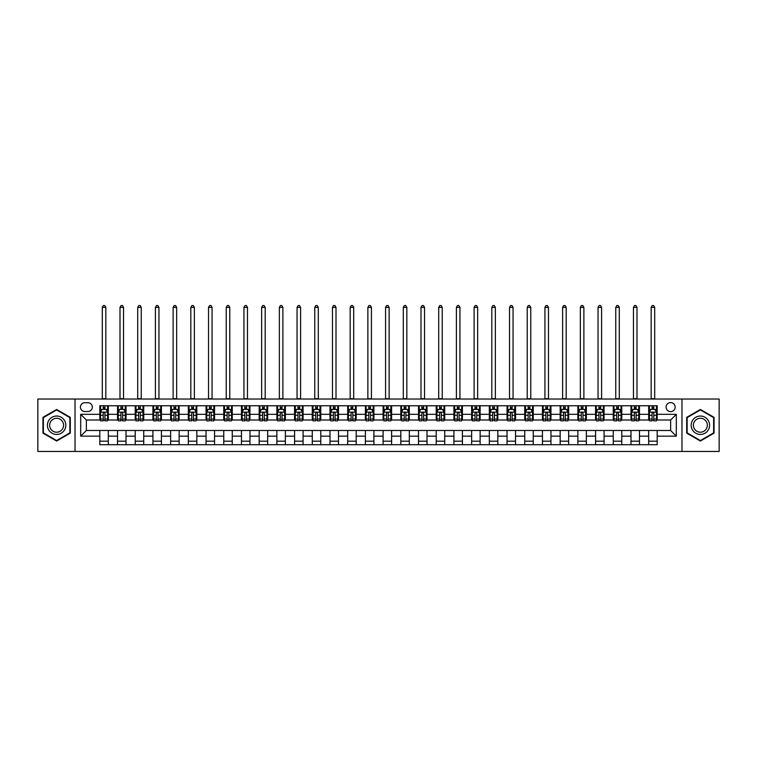 <?xml version="1.0" encoding="UTF-8"?>
<svg xmlns="http://www.w3.org/2000/svg" width="757" height="757" viewBox="0 0 757 757"><rect width="100%" height="100%" fill="white"/><g stroke="black" fill="none" stroke-linecap="round" stroke-linejoin="round"><path stroke-width="1.14" d="M670.636 402.582A4.533 4.533 0 0 0 666.103 407.115A4.533 4.533 0 0 0 670.636 411.647A4.533 4.533 0 0 0 675.168 407.115A4.533 4.533 0 0 0 670.636 402.582M681.972 451.446L719.15 451.446L719.15 399.034L681.972 399.034L681.972 451.446L75.028 451.446L75.028 399.034L37.85 399.034L37.85 451.446L75.028 451.446M84.803 411.505L87.916 411.505A4.391 4.391 0 0 0 92.316 407.115A4.391 4.391 0 0 0 87.916 402.724L84.803 402.724A4.391 4.391 0 0 0 80.412 407.115A4.391 4.391 0 0 0 84.803 411.505M681.972 399.034L75.028 399.034M99.82 436.146L80.696 436.146L80.696 414.334L99.82 414.334L99.82 420.003L86.364 420.003L86.364 430.487L99.82 430.487L99.82 444.719L657.18 444.719L657.18 430.487L670.636 430.487L670.636 420.003L657.18 420.003L657.18 414.334L676.304 414.334L676.304 436.146L657.18 436.146M657.18 414.334L657.18 405.761L99.82 405.761L99.82 414.334M648.683 405.761L648.683 420.003L649.392 420.003M652.08 420.003L653.783 420.003M656.47 420.003L657.18 420.003M648.683 420.003L638.766 420.003M630.978 405.761L630.978 420.003L631.688 420.003M634.375 420.003L636.079 420.003M630.978 420.003L621.062 420.003M613.274 405.761L613.274 420.003L613.984 420.003M616.671 420.003L618.374 420.003M613.274 420.003L603.357 420.003M595.57 405.761L595.57 420.003L596.279 420.003M598.967 420.003L600.67 420.003M595.57 420.003L585.653 420.003M577.865 405.761L577.865 420.003L578.566 420.003M581.262 420.003L582.956 420.003M577.865 420.003L567.949 420.003M560.161 405.761L560.161 420.003L560.861 420.003M563.558 420.003L565.252 420.003M560.161 420.003L550.244 420.003M542.447 405.761L542.447 420.003L543.157 420.003M545.854 420.003L547.548 420.003M542.447 420.003L532.54 420.003M524.743 405.761L524.743 420.003L525.453 420.003M528.149 420.003L529.843 420.003M524.743 420.003L514.826 420.003M507.039 405.761L507.039 420.003L507.748 420.003M510.436 420.003L512.139 420.003M507.039 420.003L497.122 420.003M489.334 405.761L489.334 420.003L490.044 420.003M492.731 420.003L494.435 420.003M489.334 420.003L479.418 420.003M471.63 405.761L471.63 420.003L472.34 420.003M475.027 420.003L476.73 420.003M471.63 420.003L461.713 420.003M453.926 405.761L453.926 420.003L454.635 420.003M457.323 420.003L459.026 420.003M453.926 420.003L444.009 420.003M436.221 405.761L436.221 420.003L436.931 420.003M439.618 420.003L441.322 420.003M436.221 420.003L426.305 420.003M418.517 405.761L418.517 420.003L419.227 420.003M421.914 420.003L423.617 420.003M418.517 420.003L408.6 420.003M400.813 405.761L400.813 420.003L401.513 420.003M404.21 420.003L405.903 420.003M400.813 420.003L390.896 420.003M383.099 405.761L383.099 420.003L383.808 420.003M386.505 420.003L388.199 420.003M383.099 420.003L373.192 420.003M365.394 405.761L365.394 420.003L366.104 420.003M368.801 420.003L370.495 420.003M365.394 420.003L355.487 420.003M347.69 405.761L347.69 420.003L348.4 420.003M351.097 420.003L352.79 420.003M347.69 420.003L337.773 420.003M329.986 405.761L329.986 420.003L330.695 420.003M333.383 420.003L335.086 420.003M329.986 420.003L320.069 420.003M312.281 405.761L312.281 420.003L312.991 420.003M315.678 420.003L317.382 420.003M312.281 420.003L302.365 420.003M294.577 405.761L294.577 420.003L295.287 420.003M297.974 420.003L299.677 420.003M294.577 420.003L284.66 420.003M276.873 405.761L276.873 420.003L277.582 420.003M280.27 420.003L281.973 420.003M276.873 420.003L266.956 420.003M259.168 405.761L259.168 420.003L259.878 420.003M262.565 420.003L264.269 420.003M259.168 420.003L249.252 420.003M241.464 405.761L241.464 420.003L242.174 420.003M244.861 420.003L246.564 420.003M241.464 420.003L231.547 420.003M223.76 405.761L223.76 420.003L224.46 420.003M227.157 420.003L228.851 420.003M223.76 420.003L213.843 420.003M206.046 405.761L206.046 420.003L206.756 420.003M209.452 420.003L211.146 420.003M206.046 420.003L196.139 420.003M188.342 405.761L188.342 420.003L189.051 420.003M191.748 420.003L193.442 420.003M188.342 420.003L178.434 420.003M170.637 405.761L170.637 420.003L171.347 420.003M174.044 420.003L175.738 420.003M170.637 420.003L160.721 420.003M152.933 405.761L152.933 420.003L153.643 420.003M156.33 420.003L158.033 420.003M152.933 420.003L143.016 420.003M135.229 405.761L135.229 420.003L135.938 420.003M138.626 420.003L140.329 420.003M135.229 420.003L125.312 420.003M117.524 405.761L117.524 420.003L118.234 420.003M120.921 420.003L122.625 420.003M117.524 420.003L107.608 420.003M99.82 420.003L100.53 420.003M103.217 420.003L104.92 420.003M99.82 430.487L108.317 430.487L108.317 444.719M657.18 430.487L108.317 430.487M108.317 405.761L108.317 420.003M99.82 409.31L100.53 409.31M103.217 409.31L104.92 409.31M107.608 409.31L108.317 409.31M99.82 441.18L108.317 441.18M117.524 430.487L117.524 444.719M126.022 405.761L126.022 420.003M117.524 409.31L118.234 409.31M120.921 409.31L122.625 409.31M125.312 409.31L126.022 409.31M126.022 430.487L126.022 444.719M117.524 441.18L126.022 441.18M135.229 430.487L135.229 444.719M143.726 430.487L143.726 444.719M135.229 441.18L143.726 441.18M143.726 405.761L143.726 420.003M135.229 409.31L135.938 409.31M138.626 409.31L140.329 409.31M143.016 409.31L143.726 409.31M152.933 430.487L152.933 444.719M161.43 430.487L161.43 444.719M152.933 441.18L161.43 441.18M161.43 405.761L161.43 420.003M152.933 409.31L153.643 409.31M156.33 409.31L158.033 409.31M160.721 409.31L161.43 409.31M170.637 430.487L170.637 444.719M179.135 430.487L179.135 444.719M170.637 441.18L179.135 441.18M179.135 405.761L179.135 420.003M170.637 409.31L171.347 409.31M174.044 409.31L175.738 409.31M178.434 409.31L179.135 409.31M188.342 430.487L188.342 444.719M196.839 430.487L196.839 444.719M188.342 441.18L196.839 441.18M196.839 405.761L196.839 420.003M188.342 409.31L189.051 409.31M191.748 409.31L193.442 409.31M196.139 409.31L196.839 409.31M206.046 430.487L206.046 444.719M214.553 430.487L214.553 444.719M206.046 441.18L214.553 441.18M214.553 405.761L214.553 420.003M206.046 409.31L206.756 409.31M209.452 409.31L211.146 409.31M213.843 409.31L214.553 409.31M223.76 430.487L223.76 444.719M232.257 430.487L232.257 444.719M223.76 441.18L232.257 441.18M232.257 405.761L232.257 420.003M223.76 409.31L224.46 409.31M227.157 409.31L228.851 409.31M231.547 409.31L232.257 409.31M241.464 430.487L241.464 444.719M249.961 430.487L249.961 444.719M241.464 441.18L249.961 441.18M249.961 405.761L249.961 420.003M241.464 409.31L242.174 409.31M244.861 409.31L246.564 409.31M249.252 409.31L249.961 409.31M259.168 430.487L259.168 444.719M267.666 430.487L267.666 444.719M259.168 441.18L267.666 441.18M267.666 405.761L267.666 420.003M259.168 409.31L259.878 409.31M262.565 409.31L264.269 409.31M266.956 409.31L267.666 409.31M276.873 430.487L276.873 444.719M285.37 430.487L285.37 444.719M276.873 441.18L285.37 441.18M285.37 405.761L285.37 420.003M276.873 409.31L277.582 409.31M280.27 409.31L281.973 409.31M284.66 409.31L285.37 409.31M294.577 430.487L294.577 444.719M303.074 430.487L303.074 444.719M294.577 441.18L303.074 441.18M303.074 405.761L303.074 420.003M294.577 409.31L295.287 409.31M297.974 409.31L299.677 409.31M302.365 409.31L303.074 409.31M312.281 430.487L312.281 444.719M320.779 430.487L320.779 444.719M312.281 441.18L320.779 441.18M320.779 405.761L320.779 420.003M312.281 409.31L312.991 409.31M315.678 409.31L317.382 409.31M320.069 409.31L320.779 409.31M329.986 430.487L329.986 444.719M338.483 430.487L338.483 444.719M329.986 441.18L338.483 441.18M338.483 405.761L338.483 420.003M329.986 409.31L330.695 409.31M333.383 409.31L335.086 409.31M337.773 409.31L338.483 409.31M347.69 430.487L347.69 444.719M356.187 430.487L356.187 444.719M347.69 441.18L356.187 441.18M356.187 405.761L356.187 420.003M347.69 409.31L348.4 409.31M351.097 409.31L352.79 409.31M355.487 409.31L356.187 409.31M365.394 430.487L365.394 444.719M373.901 430.487L373.901 444.719M365.394 441.18L373.901 441.18M373.901 405.761L373.901 420.003M365.394 409.31L366.104 409.31M368.801 409.31L370.495 409.31M373.192 409.31L373.901 409.31M383.099 430.487L383.099 444.719M391.606 430.487L391.606 444.719M383.099 441.18L391.606 441.18M391.606 405.761L391.606 420.003M383.099 409.31L383.808 409.31M386.505 409.31L388.199 409.31M390.896 409.31L391.606 409.31M400.813 430.487L400.813 444.719M409.31 430.487L409.31 444.719M400.813 441.18L409.31 441.18M409.31 405.761L409.31 420.003M400.813 409.31L401.513 409.31M404.21 409.31L405.903 409.31M408.6 409.31L409.31 409.31M418.517 430.487L418.517 444.719M427.014 430.487L427.014 444.719M418.517 441.18L427.014 441.18M427.014 405.761L427.014 420.003M418.517 409.31L419.227 409.31M421.914 409.31L423.617 409.31M426.305 409.31L427.014 409.31M436.221 430.487L436.221 444.719M444.719 430.487L444.719 444.719M436.221 441.18L444.719 441.18M444.719 405.761L444.719 420.003M436.221 409.31L436.931 409.31M439.618 409.31L441.322 409.31M444.009 409.31L444.719 409.31M453.926 430.487L453.926 444.719M462.423 430.487L462.423 444.719M453.926 441.18L462.423 441.18M462.423 405.761L462.423 420.003M453.926 409.31L454.635 409.31M457.323 409.31L459.026 409.31M461.713 409.31L462.423 409.31M471.63 430.487L471.63 444.719M480.127 430.487L480.127 444.719M471.63 441.18L480.127 441.18M480.127 405.761L480.127 420.003M471.63 409.31L472.34 409.31M475.027 409.31L476.73 409.31M479.418 409.31L480.127 409.31M489.334 430.487L489.334 444.719M497.832 430.487L497.832 444.719M489.334 441.18L497.832 441.18M497.832 405.761L497.832 420.003M489.334 409.31L490.044 409.31M492.731 409.31L494.435 409.31M497.122 409.31L497.832 409.31M507.039 430.487L507.039 444.719M515.536 430.487L515.536 444.719M507.039 441.18L515.536 441.18M515.536 405.761L515.536 420.003M507.039 409.31L507.748 409.31M510.436 409.31L512.139 409.31M514.826 409.31L515.536 409.31M524.743 430.487L524.743 444.719M533.24 430.487L533.24 444.719M524.743 441.18L533.24 441.18M533.24 405.761L533.24 420.003M524.743 409.31L525.453 409.31M528.149 409.31L529.843 409.31M532.54 409.31L533.24 409.31M542.447 430.487L542.447 444.719M550.954 430.487L550.954 444.719M542.447 441.18L550.954 441.18M550.954 405.761L550.954 420.003M542.447 409.31L543.157 409.31M545.854 409.31L547.548 409.31M550.244 409.31L550.954 409.31M560.161 430.487L560.161 444.719M568.658 430.487L568.658 444.719M560.161 441.18L568.658 441.18M568.658 405.761L568.658 420.003M560.161 409.31L560.861 409.31M563.558 409.31L565.252 409.31M567.949 409.31L568.658 409.31M577.865 430.487L577.865 444.719M586.363 430.487L586.363 444.719M577.865 441.18L586.363 441.18M586.363 405.761L586.363 420.003M577.865 409.31L578.566 409.31M581.262 409.31L582.956 409.31M585.653 409.31L586.363 409.31M595.57 430.487L595.57 444.719M604.067 430.487L604.067 444.719M595.57 441.18L604.067 441.18M604.067 405.761L604.067 420.003M595.57 409.31L596.279 409.31M598.967 409.31L600.67 409.31M603.357 409.31L604.067 409.31M613.274 430.487L613.274 444.719M621.771 430.487L621.771 444.719M613.274 441.18L621.771 441.18M621.771 405.761L621.771 420.003M613.274 409.31L613.984 409.31M616.671 409.31L618.374 409.31M621.062 409.31L621.771 409.31M630.978 430.487L630.978 444.719M639.476 430.487L639.476 444.719M630.978 441.18L639.476 441.18M639.476 405.761L639.476 420.003M630.978 409.31L631.688 409.31M634.375 409.31L636.079 409.31M638.766 409.31L639.476 409.31M648.683 430.487L648.683 444.719M648.683 441.18L657.18 441.18M648.683 409.31L649.392 409.31M652.08 409.31L653.783 409.31M656.47 409.31L657.18 409.31M86.364 420.003L80.696 414.334M86.364 430.487L80.696 436.146M676.304 414.334L670.636 420.003M676.304 436.146L670.636 430.487M56.614 441.028L70.287 433.136L70.287 417.353L56.614 409.461L42.95 417.353L42.95 433.136L56.614 441.028M714.05 417.353L700.386 409.461L686.713 417.353L686.713 433.136L700.386 441.028L714.05 433.136L714.05 417.353M104.92 407.607L103.217 407.607M107.608 419.075L104.92 419.075L104.92 420.854L107.608 420.854L107.608 412.215L106.188 409.376L101.94 409.376L100.53 412.215L100.53 420.854L103.217 420.854L103.217 419.075L100.53 419.075M100.53 412.215L100.53 405.761M107.608 412.215L107.608 405.761M103.217 409.376L103.217 405.761M104.92 405.761L104.92 409.376M104.92 419.075L104.92 413.275C104.352 412.187 103.785 412.187 103.217 413.275L103.217 419.075M102.299 399.034L102.299 307.399L105.838 307.399L104.778 305.554L103.359 305.554L102.299 307.399M105.838 399.034L105.838 307.399M122.625 407.607L120.921 407.607M125.312 419.075L122.625 419.075L122.625 420.854L125.312 420.854L125.312 412.215L123.902 409.376L119.644 409.376L118.234 412.215L118.234 420.854L120.921 420.854L120.921 419.075L118.234 419.075M118.234 412.215L118.234 405.761M125.312 412.215L125.312 405.761M120.921 409.376L120.921 405.761M122.625 405.761L122.625 409.376M122.625 419.075L122.625 413.275C122.057 412.187 121.489 412.187 120.921 413.275L120.921 419.075M120.003 399.034L120.003 307.399L123.542 307.399L122.483 305.554L121.063 305.554L120.003 307.399M123.542 399.034L123.542 307.399M140.329 407.607L138.626 407.607M143.016 419.075L140.329 419.075L140.329 420.854L143.016 420.854L143.016 412.215L141.606 409.376L137.358 409.376L135.938 412.215L135.938 420.854L138.626 420.854L138.626 419.075L135.938 419.075M135.938 412.215L135.938 405.761M143.016 412.215L143.016 405.761M138.626 409.376L138.626 405.761M140.329 405.761L140.329 409.376M140.329 419.075L140.329 413.275C139.761 412.187 139.193 412.187 138.626 413.275L138.626 419.075M137.708 399.034L137.708 307.399L141.247 307.399L140.187 305.554L138.768 305.554L137.708 307.399M141.247 399.034L141.247 307.399M158.033 407.607L156.33 407.607M160.721 419.075L158.033 419.075L158.033 420.854L160.721 420.854L160.721 412.215L159.311 409.376L155.062 409.376L153.643 412.215L153.643 420.854L156.33 420.854L156.33 419.075L153.643 419.075M153.643 412.215L153.643 405.761M160.721 412.215L160.721 405.761M156.33 409.376L156.33 405.761M158.033 405.761L158.033 409.376M158.033 419.075L158.033 413.275C157.465 412.187 156.898 412.187 156.33 413.275L156.33 419.075M155.412 399.034L155.412 307.399L158.951 307.399L157.891 305.554L156.472 305.554L155.412 307.399M158.951 399.034L158.951 307.399M175.738 407.607L174.044 407.607M178.434 419.075L175.738 419.075L175.738 420.854L178.434 420.854L178.434 412.215L177.015 409.376L172.766 409.376L171.347 412.215L171.347 420.854L174.044 420.854L174.044 419.075L171.347 419.075M171.347 412.215L171.347 405.761M178.434 412.215L178.434 405.761M174.044 409.376L174.044 405.761M175.738 405.761L175.738 409.376M175.738 419.075L175.738 413.275C175.17 412.187 174.602 412.187 174.044 413.275L174.044 419.075M173.116 399.034L173.116 307.399L176.655 307.399L175.596 305.554L174.176 305.554L173.116 307.399M176.655 399.034L176.655 307.399M64.591 420.637A9.207 9.207 0 0 0 52.015 417.268A9.207 9.207 0 0 0 48.647 429.844A9.207 9.207 0 0 0 61.222 433.212A9.207 9.207 0 0 0 64.591 420.637M62.651 421.753A6.974 6.974 0 0 0 53.132 419.208A6.974 6.974 0 0 0 50.577 428.727A6.974 6.974 0 0 0 60.106 431.282A6.974 6.974 0 0 0 62.651 421.753M56.614 440.536L43.376 432.89L43.376 417.599L56.614 409.953L69.862 417.599L69.862 432.89L56.614 440.536M700.386 434.452A9.207 9.207 0 0 0 709.593 425.245A9.207 9.207 0 0 0 700.386 416.038A9.207 9.207 0 0 0 691.179 425.245A9.207 9.207 0 0 0 700.386 434.452M700.386 432.209A6.974 6.974 0 0 0 707.35 425.245A6.974 6.974 0 0 0 700.386 418.271A6.974 6.974 0 0 0 693.412 425.245A6.974 6.974 0 0 0 700.386 432.209M687.138 417.599L700.386 409.953L713.624 417.599L713.624 432.89L700.386 440.536L687.138 432.89L687.138 417.599M193.442 407.607L191.748 407.607M196.139 419.075L193.442 419.075L193.442 420.854L196.139 420.854L196.139 412.215L194.719 409.376L190.471 409.376L189.051 412.215L189.051 420.854L191.748 420.854L191.748 419.075L189.051 419.075M189.051 412.215L189.051 405.761M196.139 412.215L196.139 405.761M191.748 409.376L191.748 405.761M193.442 405.761L193.442 409.376M193.442 419.075L193.442 413.275C192.874 412.187 192.316 412.187 191.748 413.275L191.748 419.075M190.821 399.034L190.821 307.399L194.369 307.399L193.3 305.554L191.89 305.554L190.821 307.399M194.369 399.034L194.369 307.399M211.146 407.607L209.452 407.607M213.843 419.075L211.146 419.075L211.146 420.854L213.843 420.854L213.843 412.215L212.424 409.376L208.175 409.376L206.756 412.215L206.756 420.854L209.452 420.854L209.452 419.075L206.756 419.075M206.756 412.215L206.756 405.761M213.843 412.215L213.843 405.761M209.452 409.376L209.452 405.761M211.146 405.761L211.146 409.376M211.146 419.075L211.146 413.275C210.588 412.187 210.02 412.187 209.452 413.275L209.452 419.075M208.525 399.034L208.525 307.399L212.074 307.399L211.004 305.554L209.594 305.554L208.525 307.399M212.074 399.034L212.074 307.399M228.851 407.607L227.157 407.607M231.547 419.075L228.851 419.075L228.851 420.854L231.547 420.854L231.547 412.215L230.128 409.376L225.879 409.376L224.46 412.215L224.46 420.854L227.157 420.854L227.157 419.075L224.46 419.075M224.46 412.215L224.46 405.761M231.547 412.215L231.547 405.761M227.157 409.376L227.157 405.761M228.851 405.761L228.851 409.376M228.851 419.075L228.851 413.275C228.292 412.187 227.725 412.187 227.157 413.275L227.157 419.075M226.239 399.034L226.239 307.399L229.778 307.399L228.709 305.554L227.299 305.554L226.239 307.399M229.778 399.034L229.778 307.399M246.564 407.607L244.861 407.607M249.252 419.075L246.564 419.075L246.564 420.854L249.252 420.854L249.252 412.215L247.832 409.376L243.584 409.376L242.174 412.215L242.174 420.854L244.861 420.854L244.861 419.075L242.174 419.075M242.174 412.215L242.174 405.761M249.252 412.215L249.252 405.761M244.861 409.376L244.861 405.761M246.564 405.761L246.564 409.376M246.564 419.075L246.564 413.275C245.997 412.187 245.429 412.187 244.861 413.275L244.861 419.075M243.943 399.034L243.943 307.399L247.482 307.399L246.422 305.554L245.003 305.554L243.943 307.399M247.482 399.034L247.482 307.399M264.269 407.607L262.565 407.607M266.956 419.075L264.269 419.075L264.269 420.854L266.956 420.854L266.956 412.215L265.537 409.376L261.288 409.376L259.878 412.215L259.878 420.854L262.565 420.854L262.565 419.075L259.878 419.075M259.878 412.215L259.878 405.761M266.956 412.215L266.956 405.761M262.565 409.376L262.565 405.761M264.269 405.761L264.269 409.376M264.269 419.075L264.269 413.275C263.701 412.187 263.133 412.187 262.565 413.275L262.565 419.075M261.648 399.034L261.648 307.399L265.187 307.399L264.127 305.554L262.707 305.554L261.648 307.399M265.187 399.034L265.187 307.399M281.973 407.607L280.27 407.607M284.66 419.075L281.973 419.075L281.973 420.854L284.66 420.854L284.66 412.215L283.241 409.376L278.992 409.376L277.582 412.215L277.582 420.854L280.27 420.854L280.27 419.075L277.582 419.075M277.582 412.215L277.582 405.761M284.66 412.215L284.66 405.761M280.27 409.376L280.27 405.761M281.973 405.761L281.973 409.376M281.973 419.075L281.973 413.275C281.405 412.187 280.838 412.187 280.27 413.275L280.27 419.075M279.352 399.034L279.352 307.399L282.891 307.399L281.831 305.554L280.412 305.554L279.352 307.399M282.891 399.034L282.891 307.399M299.677 407.607L297.974 407.607M302.365 419.075L299.677 419.075L299.677 420.854L302.365 420.854L302.365 412.215L300.955 409.376L296.706 409.376L295.287 412.215L295.287 420.854L297.974 420.854L297.974 419.075L295.287 419.075M295.287 412.215L295.287 405.761M302.365 412.215L302.365 405.761M297.974 409.376L297.974 405.761M299.677 405.761L299.677 409.376M299.677 419.075L299.677 413.275C299.11 412.187 298.542 412.187 297.974 413.275L297.974 419.075M297.056 399.034L297.056 307.399L300.595 307.399L299.535 305.554L298.116 305.554L297.056 307.399M300.595 399.034L300.595 307.399M317.382 407.607L315.678 407.607M320.069 419.075L317.382 419.075L317.382 420.854L320.069 420.854L320.069 412.215L318.659 409.376L314.41 409.376L312.991 412.215L312.991 420.854L315.678 420.854L315.678 419.075L312.991 419.075M312.991 412.215L312.991 405.761M320.069 412.215L320.069 405.761M315.678 409.376L315.678 405.761M317.382 405.761L317.382 409.376M317.382 419.075L317.382 413.275C316.814 412.187 316.246 412.187 315.678 413.275L315.678 419.075M314.761 399.034L314.761 307.399L318.3 307.399L317.24 305.554L315.82 305.554L314.761 307.399M318.3 399.034L318.3 307.399M335.086 407.607L333.383 407.607M337.773 419.075L335.086 419.075L335.086 420.854L337.773 420.854L337.773 412.215L336.363 409.376L332.115 409.376L330.695 412.215L330.695 420.854L333.383 420.854L333.383 419.075L330.695 419.075M330.695 412.215L330.695 405.761M337.773 412.215L337.773 405.761M333.383 409.376L333.383 405.761M335.086 405.761L335.086 409.376M335.086 419.075L335.086 413.275C334.518 412.187 333.951 412.187 333.383 413.275L333.383 419.075M332.465 399.034L332.465 307.399L336.004 307.399L334.944 305.554L333.525 305.554L332.465 307.399M336.004 399.034L336.004 307.399M352.79 407.607L351.097 407.607M355.487 419.075L352.79 419.075L352.79 420.854L355.487 420.854L355.487 412.215L354.068 409.376L349.819 409.376L348.4 412.215L348.4 420.854L351.097 420.854L351.097 419.075L348.4 419.075M348.4 412.215L348.4 405.761M355.487 412.215L355.487 405.761M351.097 409.376L351.097 405.761M352.79 405.761L352.79 409.376M352.79 419.075L352.79 413.275C352.223 412.187 351.655 412.187 351.097 413.275L351.097 419.075M350.169 399.034L350.169 307.399L353.708 307.399L352.648 305.554L351.239 305.554L350.169 307.399M353.708 399.034L353.708 307.399M370.495 407.607L368.801 407.607M373.192 419.075L370.495 419.075L370.495 420.854L373.192 420.854L373.192 412.215L371.772 409.376L367.524 409.376L366.104 412.215L366.104 420.854L368.801 420.854L368.801 419.075L366.104 419.075M366.104 412.215L366.104 405.761M373.192 412.215L373.192 405.761M368.801 409.376L368.801 405.761M370.495 405.761L370.495 409.376M370.495 419.075L370.495 413.275C369.927 412.187 369.369 412.187 368.801 413.275L368.801 419.075M367.874 399.034L367.874 307.399L371.422 307.399L370.353 305.554L368.943 305.554L367.874 307.399M371.422 399.034L371.422 307.399M388.199 407.607L386.505 407.607M390.896 419.075L388.199 419.075L388.199 420.854L390.896 420.854L390.896 412.215L389.477 409.376L385.228 409.376L383.808 412.215L383.808 420.854L386.505 420.854L386.505 419.075L383.808 419.075M383.808 412.215L383.808 405.761M390.896 412.215L390.896 405.761M386.505 409.376L386.505 405.761M388.199 405.761L388.199 409.376M388.199 419.075L388.199 413.275C387.641 412.187 387.073 412.187 386.505 413.275L386.505 419.075M385.578 399.034L385.578 307.399L389.126 307.399L388.057 305.554L386.647 305.554L385.578 307.399M389.126 399.034L389.126 307.399M405.903 407.607L404.21 407.607M408.6 419.075L405.903 419.075L405.903 420.854L408.6 420.854L408.6 412.215L407.181 409.376L402.932 409.376L401.513 412.215L401.513 420.854L404.21 420.854L404.21 419.075L401.513 419.075M401.513 412.215L401.513 405.761M408.6 412.215L408.6 405.761M404.21 409.376L404.21 405.761M405.903 405.761L405.903 409.376M405.903 419.075L405.903 413.275C405.345 412.187 404.777 412.187 404.21 413.275L404.21 419.075M403.292 399.034L403.292 307.399L406.831 307.399L405.761 305.554L404.352 305.554L403.292 307.399M406.831 399.034L406.831 307.399M423.617 407.607L421.914 407.607M426.305 419.075L423.617 419.075L423.617 420.854L426.305 420.854L426.305 412.215L424.885 409.376L420.637 409.376L419.227 412.215L419.227 420.854L421.914 420.854L421.914 419.075L419.227 419.075M419.227 412.215L419.227 405.761M426.305 412.215L426.305 405.761M421.914 409.376L421.914 405.761M423.617 405.761L423.617 409.376M423.617 419.075L423.617 413.275C423.049 412.187 422.482 412.187 421.914 413.275L421.914 419.075M420.996 399.034L420.996 307.399L424.535 307.399L423.475 305.554L422.056 305.554L420.996 307.399M424.535 399.034L424.535 307.399M441.322 407.607L439.618 407.607M444.009 419.075L441.322 419.075L441.322 420.854L444.009 420.854L444.009 412.215L442.59 409.376L438.341 409.376L436.931 412.215L436.931 420.854L439.618 420.854L439.618 419.075L436.931 419.075M436.931 412.215L436.931 405.761M444.009 412.215L444.009 405.761M439.618 409.376L439.618 405.761M441.322 405.761L441.322 409.376M441.322 419.075L441.322 413.275C440.754 412.187 440.186 412.187 439.618 413.275L439.618 419.075M438.7 399.034L438.7 307.399L442.239 307.399L441.18 305.554L439.76 305.554L438.7 307.399M442.239 399.034L442.239 307.399M459.026 407.607L457.323 407.607M461.713 419.075L459.026 419.075L459.026 420.854L461.713 420.854L461.713 412.215L460.294 409.376L456.045 409.376L454.635 412.215L454.635 420.854L457.323 420.854L457.323 419.075L454.635 419.075M454.635 412.215L454.635 405.761M461.713 412.215L461.713 405.761M457.323 409.376L457.323 405.761M459.026 405.761L459.026 409.376M459.026 419.075L459.026 413.275C458.458 412.187 457.89 412.187 457.323 413.275L457.323 419.075M456.405 399.034L456.405 307.399L459.944 307.399L458.884 305.554L457.465 305.554L456.405 307.399M459.944 399.034L459.944 307.399M476.73 407.607L475.027 407.607M479.418 419.075L476.73 419.075L476.73 420.854L479.418 420.854L479.418 412.215L478.008 409.376L473.759 409.376L472.34 412.215L472.34 420.854L475.027 420.854L475.027 419.075L472.34 419.075M472.34 412.215L472.34 405.761M479.418 412.215L479.418 405.761M475.027 409.376L475.027 405.761M476.73 405.761L476.73 409.376M476.73 419.075L476.73 413.275C476.162 412.187 475.595 412.187 475.027 413.275L475.027 419.075M474.109 399.034L474.109 307.399L477.648 307.399L476.588 305.554L475.169 305.554L474.109 307.399M477.648 399.034L477.648 307.399M494.435 407.607L492.731 407.607M497.122 419.075L494.435 419.075L494.435 420.854L497.122 420.854L497.122 412.215L495.712 409.376L491.463 409.376L490.044 412.215L490.044 420.854L492.731 420.854L492.731 419.075L490.044 419.075M490.044 412.215L490.044 405.761M497.122 412.215L497.122 405.761M492.731 409.376L492.731 405.761M494.435 405.761L494.435 409.376M494.435 419.075L494.435 413.275C493.867 412.187 493.299 412.187 492.731 413.275L492.731 419.075M491.813 399.034L491.813 307.399L495.352 307.399L494.293 305.554L492.873 305.554L491.813 307.399M495.352 399.034L495.352 307.399M512.139 407.607L510.436 407.607M514.826 419.075L512.139 419.075L512.139 420.854L514.826 420.854L514.826 412.215L513.416 409.376L509.168 409.376L507.748 412.215L507.748 420.854L510.436 420.854L510.436 419.075L507.748 419.075M507.748 412.215L507.748 405.761M514.826 412.215L514.826 405.761M510.436 409.376L510.436 405.761M512.139 405.761L512.139 409.376M512.139 419.075L512.139 413.275C511.571 412.187 511.003 412.187 510.436 413.275L510.436 419.075M509.518 399.034L509.518 307.399L513.057 307.399L511.997 305.554L510.578 305.554L509.518 307.399M513.057 399.034L513.057 307.399M529.843 407.607L528.149 407.607M532.54 419.075L529.843 419.075L529.843 420.854L532.54 420.854L532.54 412.215L531.121 409.376L526.872 409.376L525.453 412.215L525.453 420.854L528.149 420.854L528.149 419.075L525.453 419.075M525.453 412.215L525.453 405.761M532.54 412.215L532.54 405.761M528.149 409.376L528.149 405.761M529.843 405.761L529.843 409.376M529.843 419.075L529.843 413.275C529.275 412.187 528.717 412.187 528.149 413.275L528.149 419.075M527.222 399.034L527.222 307.399L530.761 307.399L529.701 305.554L528.291 305.554L527.222 307.399M530.761 399.034L530.761 307.399M547.548 407.607L545.854 407.607M550.244 419.075L547.548 419.075L547.548 420.854L550.244 420.854L550.244 412.215L548.825 409.376L544.576 409.376L543.157 412.215L543.157 420.854L545.854 420.854L545.854 419.075L543.157 419.075M543.157 412.215L543.157 405.761M550.244 412.215L550.244 405.761M545.854 409.376L545.854 405.761M547.548 405.761L547.548 409.376M547.548 419.075L547.548 413.275C546.98 412.187 546.422 412.187 545.854 413.275L545.854 419.075M544.926 399.034L544.926 307.399L548.475 307.399L547.406 305.554L545.996 305.554L544.926 307.399M548.475 399.034L548.475 307.399M565.252 407.607L563.558 407.607M567.949 419.075L565.252 419.075L565.252 420.854L567.949 420.854L567.949 412.215L566.529 409.376L562.281 409.376L560.861 412.215L560.861 420.854L563.558 420.854L563.558 419.075L560.861 419.075M560.861 412.215L560.861 405.761M567.949 412.215L567.949 405.761M563.558 409.376L563.558 405.761M565.252 405.761L565.252 409.376M565.252 419.075L565.252 413.275C564.694 412.187 564.126 412.187 563.558 413.275L563.558 419.075M562.631 399.034L562.631 307.399L566.179 307.399L565.11 305.554L563.7 305.554L562.631 307.399M566.179 399.034L566.179 307.399M582.956 407.607L581.262 407.607M585.653 419.075L582.956 419.075L582.956 420.854L585.653 420.854L585.653 412.215L584.234 409.376L579.985 409.376L578.566 412.215L578.566 420.854L581.262 420.854L581.262 419.075L578.566 419.075M578.566 412.215L578.566 405.761M585.653 412.215L585.653 405.761M581.262 409.376L581.262 405.761M582.956 405.761L582.956 409.376M582.956 419.075L582.956 413.275C582.398 412.187 581.83 412.187 581.262 413.275L581.262 419.075M580.345 399.034L580.345 307.399L583.884 307.399L582.824 305.554L581.404 305.554L580.345 307.399M583.884 399.034L583.884 307.399M600.67 407.607L598.967 407.607M603.357 419.075L600.67 419.075L600.67 420.854L603.357 420.854L603.357 412.215L601.938 409.376L597.689 409.376L596.279 412.215L596.279 420.854L598.967 420.854L598.967 419.075L596.279 419.075M596.279 412.215L596.279 405.761M603.357 412.215L603.357 405.761M598.967 409.376L598.967 405.761M600.67 405.761L600.67 409.376M600.67 419.075L600.67 413.275C600.102 412.187 599.535 412.187 598.967 413.275L598.967 419.075M598.049 399.034L598.049 307.399L601.588 307.399L600.528 305.554L599.109 305.554L598.049 307.399M601.588 399.034L601.588 307.399M618.374 407.607L616.671 407.607M621.062 419.075L618.374 419.075L618.374 420.854L621.062 420.854L621.062 412.215L619.642 409.376L615.394 409.376L613.984 412.215L613.984 420.854L616.671 420.854L616.671 419.075L613.984 419.075M613.984 412.215L613.984 405.761M621.062 412.215L621.062 405.761M616.671 409.376L616.671 405.761M618.374 405.761L618.374 409.376M618.374 419.075L618.374 413.275C617.807 412.187 617.239 412.187 616.671 413.275L616.671 419.075M615.753 399.034L615.753 307.399L619.292 307.399L618.232 305.554L616.813 305.554L615.753 307.399M619.292 399.034L619.292 307.399M636.079 407.607L634.375 407.607M638.766 419.075L636.079 419.075L636.079 420.854L638.766 420.854L638.766 412.215L637.356 409.376L633.098 409.376L631.688 412.215L631.688 420.854L634.375 420.854L634.375 419.075L631.688 419.075M631.688 412.215L631.688 405.761M638.766 412.215L638.766 405.761M634.375 409.376L634.375 405.761M636.079 405.761L636.079 409.376M636.079 419.075L636.079 413.275C635.511 412.187 634.943 412.187 634.375 413.275L634.375 419.075M633.458 399.034L633.458 307.399L636.997 307.399L635.937 305.554L634.517 305.554L633.458 307.399M636.997 399.034L636.997 307.399M653.783 407.607L652.08 407.607M656.47 419.075L653.783 419.075L653.783 420.854L656.47 420.854L656.47 412.215L655.06 409.376L650.812 409.376L649.392 412.215L649.392 420.854L652.08 420.854L652.08 419.075L649.392 419.075M649.392 412.215L649.392 405.761M656.47 412.215L656.47 405.761M652.08 409.376L652.08 405.761M653.783 405.761L653.783 409.376M653.783 419.075L653.783 413.275C653.215 412.187 652.648 412.187 652.08 413.275L652.08 419.075M651.162 399.034L651.162 307.399L654.701 307.399L653.641 305.554L652.222 305.554L651.162 307.399M654.701 399.034L654.701 307.399M117.524 436.146L108.317 436.146M117.524 414.334L108.317 414.334M135.229 414.334L126.022 414.334M135.229 436.146L126.022 436.146M152.933 414.334L143.726 414.334M152.933 436.146L143.726 436.146M170.637 414.334L161.43 414.334M170.637 436.146L161.43 436.146M188.342 414.334L179.135 414.334M188.342 436.146L179.135 436.146M206.046 414.334L196.839 414.334M206.046 436.146L196.839 436.146M223.76 414.334L214.553 414.334M223.76 436.146L214.553 436.146M241.464 414.334L232.257 414.334M241.464 436.146L232.257 436.146M259.168 414.334L249.961 414.334M259.168 436.146L249.961 436.146M276.873 414.334L267.666 414.334M276.873 436.146L267.666 436.146M294.577 414.334L285.37 414.334M294.577 436.146L285.37 436.146M312.281 414.334L303.074 414.334M312.281 436.146L303.074 436.146M329.986 414.334L320.779 414.334M329.986 436.146L320.779 436.146M347.69 414.334L338.483 414.334M347.69 436.146L338.483 436.146M365.394 414.334L356.187 414.334M365.394 436.146L356.187 436.146M383.099 414.334L373.901 414.334M383.099 436.146L373.901 436.146M400.813 414.334L391.606 414.334M400.813 436.146L391.606 436.146M418.517 414.334L409.31 414.334M418.517 436.146L409.31 436.146M436.221 414.334L427.014 414.334M436.221 436.146L427.014 436.146M453.926 414.334L444.719 414.334M453.926 436.146L444.719 436.146M471.63 414.334L462.423 414.334M471.63 436.146L462.423 436.146M489.334 414.334L480.127 414.334M489.334 436.146L480.127 436.146M507.039 414.334L497.832 414.334M507.039 436.146L497.832 436.146M524.743 414.334L515.536 414.334M524.743 436.146L515.536 436.146M542.447 414.334L533.24 414.334M542.447 436.146L533.24 436.146M560.161 414.334L550.954 414.334M560.161 436.146L550.954 436.146M577.865 414.334L568.658 414.334M577.865 436.146L568.658 436.146M595.57 414.334L586.363 414.334M595.57 436.146L586.363 436.146M613.274 414.334L604.067 414.334M613.274 436.146L604.067 436.146M630.978 414.334L621.771 414.334M630.978 436.146L621.771 436.146M648.683 414.334L639.476 414.334M648.683 436.146L639.476 436.146M107.57 412.139L100.558 412.139M100.53 409.546L101.854 409.546M106.273 409.546L107.608 409.546M103.217 415.281L100.53 415.281M107.608 415.281L104.92 415.281M104.92 408.506L103.217 408.506M102.299 398.684L105.838 398.684M125.284 412.139L118.272 412.139M118.234 409.546L119.568 409.546M123.987 409.546L125.312 409.546M120.921 415.281L118.234 415.281M125.312 415.281L122.625 415.281M122.625 408.506L120.921 408.506M120.003 398.684L123.542 398.684M142.988 412.139L135.976 412.139M135.938 409.546L137.272 409.546M141.691 409.546L143.016 409.546M138.626 415.281L135.938 415.281M143.016 415.281L140.329 415.281M140.329 408.506L138.626 408.506M137.708 398.684L141.247 398.684M160.692 412.139L153.68 412.139M153.643 409.546L154.977 409.546M159.396 409.546L160.721 409.546M156.33 415.281L153.643 415.281M160.721 415.281L158.033 415.281M158.033 408.506L156.33 408.506M155.412 398.684L158.951 398.684M178.397 412.139L171.385 412.139M171.347 409.546L172.681 409.546M177.1 409.546L178.434 409.546M174.044 415.281L171.347 415.281M178.434 415.281L175.738 415.281M175.738 408.506L174.044 408.506M173.116 398.684L176.655 398.684M196.101 412.139L189.089 412.139M189.051 409.546L190.386 409.546M194.804 409.546L196.139 409.546M191.748 415.281L189.051 415.281M196.139 415.281L193.442 415.281M193.442 408.506L191.748 408.506M190.821 398.684L194.369 398.684M213.805 412.139L206.793 412.139M206.756 409.546L208.09 409.546M212.509 409.546L213.843 409.546M209.452 415.281L206.756 415.281M213.843 415.281L211.146 415.281M211.146 408.506L209.452 408.506M208.525 398.684L212.074 398.684M231.51 412.139L224.498 412.139M224.46 409.546L225.794 409.546M230.213 409.546L231.547 409.546M227.157 415.281L224.46 415.281M231.547 415.281L228.851 415.281M228.851 408.506L227.157 408.506M226.239 398.684L229.778 398.684M249.214 412.139L242.202 412.139M242.174 409.546L243.499 409.546M247.918 409.546L249.252 409.546M244.861 415.281L242.174 415.281M249.252 415.281L246.564 415.281M246.564 408.506L244.861 408.506M243.943 398.684L247.482 398.684M266.918 412.139L259.906 412.139M259.878 409.546L261.203 409.546M265.622 409.546L266.956 409.546M262.565 415.281L259.878 415.281M266.956 415.281L264.269 415.281M264.269 408.506L262.565 408.506M261.648 398.684L265.187 398.684M284.623 412.139L277.611 412.139M277.582 409.546L278.907 409.546M283.326 409.546L284.66 409.546M280.27 415.281L277.582 415.281M284.66 415.281L281.973 415.281M281.973 408.506L280.27 408.506M279.352 398.684L282.891 398.684M302.336 412.139L295.325 412.139M295.287 409.546L296.621 409.546M301.04 409.546L302.365 409.546M297.974 415.281L295.287 415.281M302.365 415.281L299.677 415.281M299.677 408.506L297.974 408.506M297.056 398.684L300.595 398.684M320.041 412.139L313.029 412.139M312.991 409.546L314.325 409.546M318.744 409.546L320.069 409.546M315.678 415.281L312.991 415.281M320.069 415.281L317.382 415.281M317.382 408.506L315.678 408.506M314.761 398.684L318.3 398.684M337.745 412.139L330.733 412.139M330.695 409.546L332.03 409.546M336.449 409.546L337.773 409.546M333.383 415.281L330.695 415.281M337.773 415.281L335.086 415.281M335.086 408.506L333.383 408.506M332.465 398.684L336.004 398.684M355.449 412.139L348.438 412.139M348.4 409.546L349.734 409.546M354.153 409.546L355.487 409.546M351.097 415.281L348.4 415.281M355.487 415.281L352.79 415.281M352.79 408.506L351.097 408.506M350.169 398.684L353.708 398.684M373.154 412.139L366.142 412.139M366.104 409.546L367.438 409.546M371.857 409.546L373.192 409.546M368.801 415.281L366.104 415.281M373.192 415.281L370.495 415.281M370.495 408.506L368.801 408.506M367.874 398.684L371.422 398.684M390.858 412.139L383.846 412.139M383.808 409.546L385.143 409.546M389.562 409.546L390.896 409.546M386.505 415.281L383.808 415.281M390.896 415.281L388.199 415.281M388.199 408.506L386.505 408.506M385.578 398.684L389.126 398.684M408.562 412.139L401.551 412.139M401.513 409.546L402.847 409.546M407.266 409.546L408.6 409.546M404.21 415.281L401.513 415.281M408.6 415.281L405.903 415.281M405.903 408.506L404.21 408.506M403.292 398.684L406.831 398.684M426.267 412.139L419.255 412.139M419.227 409.546L420.551 409.546M424.97 409.546L426.305 409.546M421.914 415.281L419.227 415.281M426.305 415.281L423.617 415.281M423.617 408.506L421.914 408.506M420.996 398.684L424.535 398.684M443.971 412.139L436.959 412.139M436.931 409.546L438.256 409.546M442.675 409.546L444.009 409.546M439.618 415.281L436.931 415.281M444.009 415.281L441.322 415.281M441.322 408.506L439.618 408.506M438.7 398.684L442.239 398.684M461.675 412.139L454.664 412.139M454.635 409.546L455.96 409.546M460.379 409.546L461.713 409.546M457.323 415.281L454.635 415.281M461.713 415.281L459.026 415.281M459.026 408.506L457.323 408.506M456.405 398.684L459.944 398.684M479.389 412.139L472.377 412.139M472.34 409.546L473.674 409.546M478.093 409.546L479.418 409.546M475.027 415.281L472.34 415.281M479.418 415.281L476.73 415.281M476.73 408.506L475.027 408.506M474.109 398.684L477.648 398.684M497.094 412.139L490.082 412.139M490.044 409.546L491.378 409.546M495.797 409.546L497.122 409.546M492.731 415.281L490.044 415.281M497.122 415.281L494.435 415.281M494.435 408.506L492.731 408.506M491.813 398.684L495.352 398.684M514.798 412.139L507.786 412.139M507.748 409.546L509.083 409.546M513.501 409.546L514.826 409.546M510.436 415.281L507.748 415.281M514.826 415.281L512.139 415.281M512.139 408.506L510.436 408.506M509.518 398.684L513.057 398.684M532.502 412.139L525.49 412.139M525.453 409.546L526.787 409.546M531.206 409.546L532.54 409.546M528.149 415.281L525.453 415.281M532.54 415.281L529.843 415.281M529.843 408.506L528.149 408.506M527.222 398.684L530.761 398.684M550.207 412.139L543.195 412.139M543.157 409.546L544.491 409.546M548.91 409.546L550.244 409.546M545.854 415.281L543.157 415.281M550.244 415.281L547.548 415.281M547.548 408.506L545.854 408.506M544.926 398.684L548.475 398.684M567.911 412.139L560.899 412.139M560.861 409.546L562.196 409.546M566.615 409.546L567.949 409.546M563.558 415.281L560.861 415.281M567.949 415.281L565.252 415.281M565.252 408.506L563.558 408.506M562.631 398.684L566.179 398.684M585.615 412.139L578.603 412.139M578.566 409.546L579.9 409.546M584.319 409.546L585.653 409.546M581.262 415.281L578.566 415.281M585.653 415.281L582.956 415.281M582.956 408.506L581.262 408.506M580.345 398.684L583.884 398.684M603.32 412.139L596.308 412.139M596.279 409.546L597.604 409.546M602.023 409.546L603.357 409.546M598.967 415.281L596.279 415.281M603.357 415.281L600.67 415.281M600.67 408.506L598.967 408.506M598.049 398.684L601.588 398.684M621.024 412.139L614.012 412.139M613.984 409.546L615.309 409.546M619.728 409.546L621.062 409.546M616.671 415.281L613.984 415.281M621.062 415.281L618.374 415.281M618.374 408.506L616.671 408.506M615.753 398.684L619.292 398.684M638.728 412.139L631.716 412.139M631.688 409.546L633.013 409.546M637.432 409.546L638.766 409.546M634.375 415.281L631.688 415.281M638.766 415.281L636.079 415.281M636.079 408.506L634.375 408.506M633.458 398.684L636.997 398.684M656.442 412.139L649.43 412.139M649.392 409.546L650.727 409.546M655.146 409.546L656.47 409.546M652.08 415.281L649.392 415.281M656.47 415.281L653.783 415.281M653.783 408.506L652.08 408.506M651.162 398.684L654.701 398.684"/></g></svg>
